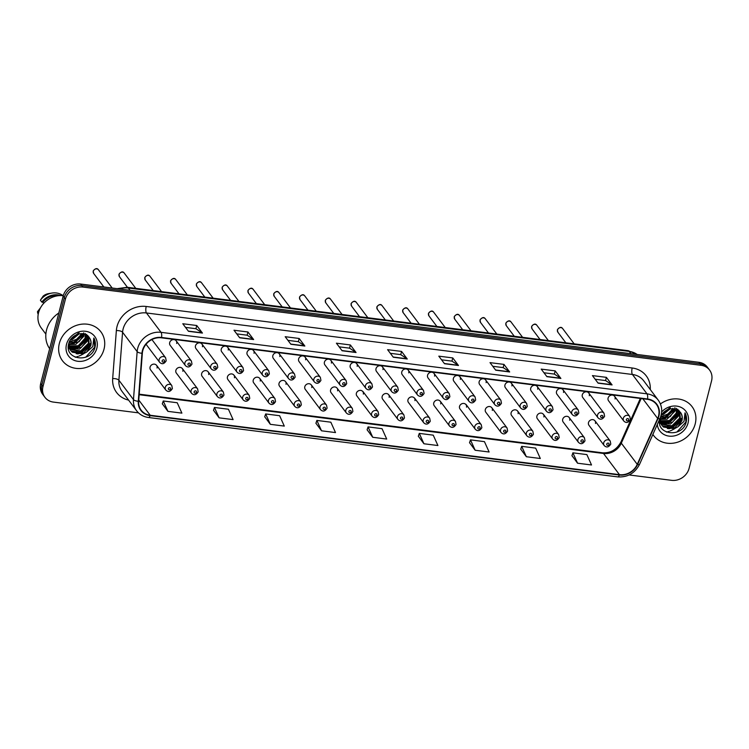 <?xml version="1.0" encoding="UTF-8"?>
<svg xmlns="http://www.w3.org/2000/svg" width="749" height="749" viewBox="0 0 749 749"><rect width="100%" height="100%" fill="white"/><g stroke="black" fill="none" stroke-linecap="round" stroke-linejoin="round"><path stroke-width="1.12" d="M182.84 371.261A3.754 3.314 143 0 0 175.856 370.381A3.754 3.314 143 0 0 176.352 373.077L191.585 393.309A3.754 3.314 -37 0 1 197.586 388.797L198.176 391.821C196.107 395.107 193.907 395.603 191.585 393.309M208.634 374.528A3.754 3.314 143 0 0 201.65 373.639A3.754 3.314 143 0 0 202.136 376.344L217.369 396.577A3.754 3.314 -37 0 1 223.371 392.055L223.96 395.088C221.901 398.365 219.7 398.871 217.369 396.577M234.418 377.786A3.754 3.314 143 0 0 227.434 376.906A3.754 3.314 143 0 0 227.93 379.603L243.163 399.844A3.754 3.314 -37 0 1 249.164 395.322L249.754 398.356C247.685 401.633 245.485 402.129 243.163 399.844M260.212 381.054A3.754 3.314 143 0 0 253.228 380.174A3.754 3.314 143 0 0 253.714 382.87L268.947 403.102A3.754 3.314 -37 0 1 274.949 398.59L275.538 401.614C273.469 404.9 271.278 405.396 268.947 403.102M285.996 384.321A3.754 3.314 143 0 0 279.012 383.432A3.754 3.314 143 0 0 279.508 386.138L294.741 406.37A3.754 3.314 -37 0 1 300.742 401.848L301.332 404.881C299.263 408.158 297.063 408.654 294.741 406.37M311.79 387.579A3.754 3.314 143 0 0 304.806 386.699A3.754 3.314 143 0 0 305.292 389.396L320.525 409.637A3.754 3.314 -37 0 1 326.527 405.115L327.116 408.149C325.047 411.426 322.856 411.922 320.525 409.637M337.574 390.847A3.754 3.314 143 0 0 330.59 389.957A3.754 3.314 143 0 0 331.086 392.663L346.31 412.896A3.754 3.314 -37 0 1 352.32 408.383L352.901 411.407C350.841 414.693 348.641 415.189 346.31 412.896M363.359 394.105A3.754 3.314 143 0 0 356.384 393.225A3.754 3.314 143 0 0 356.87 395.931L372.103 416.163A3.754 3.314 -37 0 1 378.105 411.641L378.694 414.674C376.625 417.951 374.434 418.448 372.103 416.163M389.152 397.373A3.754 3.314 143 0 0 382.168 396.493A3.754 3.314 143 0 0 382.655 399.189L397.888 419.431A3.754 3.314 -37 0 1 403.898 414.909L404.479 417.933C402.419 421.219 400.219 421.715 397.888 419.431M414.937 400.64A3.754 3.314 143 0 0 407.962 399.751A3.754 3.314 143 0 0 408.448 402.456L423.681 422.689A3.754 3.314 -37 0 1 429.683 418.176L430.272 421.2C428.203 424.486 426.012 424.983 423.681 422.689M440.73 403.898A3.754 3.314 143 0 0 433.746 403.018A3.754 3.314 143 0 0 434.233 405.724L449.466 425.956A3.754 3.314 -37 0 1 455.467 421.434L456.057 424.468C453.997 427.745 451.797 428.241 449.466 425.956M466.515 407.166A3.754 3.314 143 0 0 459.54 406.286A3.754 3.314 143 0 0 460.026 408.982L475.259 429.214A3.754 3.314 -37 0 1 481.261 424.702L481.85 427.726C479.781 431.012 477.581 431.508 475.259 429.214M492.308 410.433A3.754 3.314 143 0 0 485.324 409.544A3.754 3.314 143 0 0 485.811 412.25L501.044 432.482A3.754 3.314 -37 0 1 507.045 427.96L507.635 430.993C505.575 434.28 503.375 434.776 501.044 432.482M518.093 413.691A3.754 3.314 143 0 0 511.108 412.811A3.754 3.314 143 0 0 511.604 415.508L526.837 435.749A3.754 3.314 -37 0 1 532.839 431.227L533.428 434.261C531.359 437.538 529.159 438.034 526.837 435.749M543.886 416.959A3.754 3.314 143 0 0 536.902 416.079A3.754 3.314 143 0 0 537.389 418.775L552.622 439.008A3.754 3.314 -37 0 1 558.623 434.495L559.213 437.519C557.153 440.805 554.953 441.301 552.622 439.008M569.671 420.226A3.754 3.314 143 0 0 562.686 419.337A3.754 3.314 143 0 0 563.182 422.043L578.415 442.275A3.754 3.314 -37 0 1 584.417 437.753L585.006 440.787C582.937 444.063 580.737 444.569 578.415 442.275M595.464 423.485A3.754 3.314 143 0 0 588.48 422.605A3.754 3.314 143 0 0 588.967 425.301L604.2 445.543A3.754 3.314 -37 0 1 610.201 441.021L610.791 444.054C608.722 447.331 606.531 447.827 604.2 445.543M157.056 367.993A3.754 3.314 143 0 0 150.072 367.113A3.754 3.314 143 0 0 150.558 369.809L165.791 390.051A3.754 3.314 -37 0 1 171.793 385.529L172.382 388.562C170.323 391.839 168.122 392.336 165.791 390.051M169.677 342.611A3.754 3.314 143 0 0 170.163 345.317L185.396 365.549A3.754 3.314 -37 0 1 191.398 361.027L176.165 340.795A3.754 3.314 143 0 0 169.677 342.611M195.461 345.879A3.754 3.314 143 0 0 195.957 348.575L211.19 368.817A3.754 3.314 -37 0 1 217.191 364.295L201.958 344.063A3.754 3.314 143 0 0 195.461 345.879M221.255 349.137A3.754 3.314 143 0 0 221.741 351.843L236.974 372.075A3.754 3.314 -37 0 1 242.976 367.562L227.743 347.321A3.754 3.314 143 0 0 221.255 349.137M247.039 352.404A3.754 3.314 143 0 0 247.535 355.11L262.768 375.343A3.754 3.314 -37 0 1 268.769 370.821L253.537 350.588A3.754 3.314 143 0 0 247.039 352.404M272.833 355.672A3.754 3.314 143 0 0 273.319 358.368L288.552 378.601A3.754 3.314 -37 0 1 294.554 374.088L279.321 353.856A3.754 3.314 143 0 0 272.833 355.672M298.617 358.93A3.754 3.314 143 0 0 299.104 361.636L314.337 381.868A3.754 3.314 -37 0 1 320.347 377.346L305.115 357.114A3.754 3.314 143 0 0 298.617 358.93M324.411 362.198A3.754 3.314 143 0 0 324.897 364.894L340.13 385.136A3.754 3.314 -37 0 1 346.132 380.614L330.899 360.381A3.754 3.314 143 0 0 324.411 362.198M350.195 365.465A3.754 3.314 143 0 0 350.682 368.162L365.915 388.394A3.754 3.314 -37 0 1 371.925 383.881L356.693 363.639A3.754 3.314 143 0 0 350.195 365.465M375.989 368.723A3.754 3.314 143 0 0 376.475 371.429L391.708 391.661A3.754 3.314 -37 0 1 397.71 387.139L382.477 366.907A3.754 3.314 143 0 0 375.989 368.723M401.773 371.991A3.754 3.314 143 0 0 402.26 374.687L417.493 394.929A3.754 3.314 -37 0 1 423.494 390.407L408.271 370.175A3.754 3.314 143 0 0 401.773 371.991M427.557 375.258A3.754 3.314 143 0 0 428.053 377.955L443.286 398.187A3.754 3.314 -37 0 1 449.288 393.674L434.055 373.433A3.754 3.314 143 0 0 427.557 375.258M453.351 378.517A3.754 3.314 143 0 0 453.838 381.222L469.071 401.455A3.754 3.314 -37 0 1 475.072 396.933L459.839 376.7A3.754 3.314 143 0 0 453.351 378.517M479.135 381.784A3.754 3.314 143 0 0 479.632 384.48L494.864 404.722A3.754 3.314 -37 0 1 500.866 400.2L485.633 379.968A3.754 3.314 143 0 0 479.135 381.784M504.929 385.042A3.754 3.314 143 0 0 505.416 387.748L520.649 407.98A3.754 3.314 -37 0 1 526.65 403.468L511.417 383.226A3.754 3.314 143 0 0 504.929 385.042M530.713 388.31A3.754 3.314 143 0 0 531.21 391.015L546.442 411.248A3.754 3.314 -37 0 1 552.444 406.726L537.211 386.493A3.754 3.314 143 0 0 530.713 388.31M556.507 391.577A3.754 3.314 143 0 0 556.994 394.274L572.227 414.515A3.754 3.314 -37 0 1 578.228 409.993L562.995 389.761A3.754 3.314 143 0 0 556.507 391.577M582.291 394.835A3.754 3.314 143 0 0 582.788 397.541L598.011 417.773A3.754 3.314 -37 0 1 604.022 413.261L588.789 393.019A3.754 3.314 143 0 0 582.291 394.835M608.085 398.103A3.754 3.314 143 0 0 608.572 400.809L623.805 421.041A3.754 3.314 -37 0 1 629.806 416.519L614.573 396.287A3.754 3.314 143 0 0 608.085 398.103M176.661 343.491A3.754 3.314 143 0 0 176.165 340.795M202.445 346.759A3.754 3.314 143 0 0 201.958 344.063M228.239 350.026A3.754 3.314 143 0 0 227.743 347.321M254.023 353.285A3.754 3.314 143 0 0 253.537 350.588M279.817 356.552A3.754 3.314 143 0 0 279.321 353.856M305.601 359.82A3.754 3.314 143 0 0 305.115 357.114M331.386 363.078A3.754 3.314 143 0 0 330.899 360.381M357.179 366.345A3.754 3.314 143 0 0 356.693 363.639M382.964 369.613A3.754 3.314 143 0 0 382.477 366.907M408.757 372.871A3.754 3.314 143 0 0 408.271 370.175M434.542 376.138A3.754 3.314 143 0 0 434.055 373.433M460.335 379.406A3.754 3.314 143 0 0 459.839 376.7M486.12 382.664A3.754 3.314 143 0 0 485.633 379.968M511.913 385.932A3.754 3.314 143 0 0 511.417 383.226M537.698 389.19A3.754 3.314 143 0 0 537.211 386.493M563.491 392.457A3.754 3.314 143 0 0 562.995 389.761M589.276 395.725A3.754 3.314 143 0 0 588.789 393.019M615.06 398.983A3.754 3.314 143 0 0 614.573 396.287M59.34 343.454A24.043 21.187 143 0 0 62.467 360.746A24.043 21.187 143 0 0 85.545 367.619A24.043 21.187 143 0 0 104.027 349.118A24.043 21.187 143 0 0 100.89 331.826A24.043 21.187 143 0 0 77.812 324.954A24.043 21.187 143 0 0 59.34 343.454A24.043 21.187 143 0 0 62.467 360.746A24.043 21.187 143 0 0 85.545 367.619A24.043 21.187 143 0 0 104.027 349.118A24.043 21.187 143 0 0 100.89 331.826A24.043 21.187 143 0 0 77.812 324.954A24.043 21.187 143 0 0 59.34 343.454M652.866 434.448A24.043 21.187 143 0 0 653.652 435.572A24.043 21.187 143 0 0 676.731 442.453A24.043 21.187 143 0 0 695.203 423.943A24.043 21.187 143 0 0 692.076 406.651A24.043 21.187 143 0 0 660.431 403.954A24.043 21.187 143 0 1 692.076 406.651L692.076 406.651A24.043 21.187 143 0 1 695.203 423.943A24.043 21.187 143 0 1 676.731 442.453A24.043 21.187 143 0 1 653.652 435.572A24.043 21.187 143 0 1 652.866 434.448M142.778 350.663A16.029 14.128 -37 0 1 161.456 337.827L647.436 399.339A16.029 14.128 -37 0 1 656.461 404.423A16.029 14.128 -37 0 1 657.669 418.476L637.249 464.343A16.029 14.128 -37 0 1 619.451 474.651L150.212 415.264A16.029 14.128 -37 0 1 141.187 410.18A16.029 14.128 -37 0 1 138.668 401.239L142.347 353.247A16.029 14.128 -37 0 1 142.778 350.663M142.404 350.616A16.431 14.484 143 0 0 141.964 353.266L138.284 401.258A16.431 14.484 143 0 0 150.118 415.629L619.357 475.025A16.431 14.484 143 0 0 637.596 464.455L658.015 418.588A16.431 14.484 143 0 0 647.529 398.974L161.55 337.462A16.431 14.484 143 0 0 142.404 350.616M44.949 397.326L42.674 394.302A15.027 13.248 143 0 1 40.718 383.488L63.159 296.08A15.027 13.248 143 0 1 80.667 284.04L698.854 362.291A15.027 13.248 143 0 1 707.309 367.057L708.451 368.564A15.027 13.248 143 0 0 699.987 363.799L81.81 285.556A15.027 13.248 143 0 0 64.302 297.587L41.85 385.005A15.027 13.248 143 0 0 43.816 395.809A15.027 13.248 143 0 1 41.85 385.005L64.302 297.587A15.027 13.248 143 0 1 81.81 285.556L699.987 363.799A15.027 13.248 143 0 1 708.451 368.564L709.593 370.081A15.027 13.248 143 0 0 701.13 365.315L82.942 287.064A15.027 13.248 143 0 0 65.435 299.104L42.993 386.521A15.027 13.248 143 0 0 44.949 397.326A15.027 13.248 143 0 0 53.413 402.091L138.481 412.858M595.174 379.247L605.604 380.567L611.867 384.714A4.007 1.404 97.2 0 1 612.083 384.92L606.39 377.356L592.422 375.595L598.114 383.16L612.083 384.92M605.567 380.567L606.39 377.356M543.971 372.768L554.391 374.088L560.664 378.236A4.007 1.404 97.2 0 1 560.879 378.442L555.178 370.877L541.218 369.107L546.91 376.672L560.879 378.442M554.354 374.088L555.178 370.877M492.767 366.289L503.188 367.609L509.46 371.757A4.007 1.404 97.2 0 1 509.666 371.963L503.974 364.398L490.015 362.628L495.707 370.193L509.666 371.963M503.15 367.6L503.974 364.398M441.564 359.81L451.984 361.13L458.257 365.278A4.007 1.404 97.2 0 1 458.463 365.484L452.771 357.919L438.802 356.149L444.503 363.714L458.463 365.484M451.947 361.121L452.771 357.919M185.537 327.397L195.957 328.717L202.23 332.865A4.007 1.404 97.2 0 1 202.445 333.071L196.744 325.506L182.784 323.746L188.476 331.311L202.445 333.071M195.92 328.717L196.744 325.506M236.74 333.885L247.17 335.206L253.434 339.353A4.007 1.404 97.2 0 1 253.649 339.559L247.947 331.994L233.988 330.225L239.68 337.79L253.649 339.559M247.133 335.196L247.947 331.994M287.944 340.364L298.374 341.684L304.637 345.832A4.007 1.404 97.2 0 1 304.852 346.038L299.16 338.473L285.191 336.704L290.884 344.268L304.852 346.038M298.336 341.675L299.16 338.473M339.147 346.843L349.577 348.163L355.841 352.311A4.007 1.404 97.2 0 1 356.056 352.517L350.363 344.952L336.395 343.182L342.087 350.747L356.056 352.517M349.54 348.163L350.363 344.952M401.567 351.431L400.743 354.642L407.044 358.79A4.007 1.404 97.2 0 1 407.259 358.996L401.567 351.431L387.598 349.671L393.3 357.236L407.259 358.996M629.132 474.96L671.6 480.334A15.027 13.248 143 0 0 689.108 468.303L711.55 380.885A15.027 13.248 143 0 0 709.593 370.081M469.539 442.696L475.147 450.252L489.116 452.012L484.444 441.638L470.484 439.869L469.511 442.762M520.742 449.175L526.36 456.731L540.319 458.5L535.657 448.117L521.688 446.348L520.714 449.241M571.946 455.654L577.563 463.21L591.523 464.979L586.86 454.596L572.891 452.827L571.927 455.72M315.919 423.251L321.536 430.806L335.505 432.576L330.833 422.193L316.864 420.423L315.9 423.316M264.715 416.772L270.333 424.327L284.292 426.087L279.63 415.714L265.661 413.944L264.697 416.837M213.512 410.283L219.129 417.839L233.089 419.609L228.426 409.235L214.457 407.465L213.493 410.349M162.308 403.805L167.926 411.36L181.885 413.13L177.223 402.747L163.254 400.977L162.28 403.87M418.326 436.208L423.943 443.764L437.912 445.533L433.24 435.16L419.281 433.39L418.307 436.274M372.74 437.285L386.709 439.054L382.037 428.671L368.077 426.902L367.104 429.795L372.74 437.285L368.077 426.902M400.781 354.642L390.351 353.322M321.536 430.806L316.864 420.423M270.333 424.327L265.661 413.944M219.129 417.839L214.457 407.465M167.926 411.36L163.254 400.977M423.943 443.764L419.281 433.39M475.147 450.252L470.484 439.869M526.36 456.731L521.688 446.348M577.563 463.21L572.891 452.827M58.815 312.979A27.048 23.837 143 0 0 46.578 329.869A27.048 23.837 143 0 0 49.649 348.688M63.262 295.705A21.29 18.762 143 0 0 38.545 312.764A21.29 18.762 143 0 0 41.326 328.071L45.858 334.101M79.188 333.829L72.26 339.531L70.322 340.027M79.085 332.565L70.883 339.194M82.044 333.633L74.067 341.928L69.077 342.555M81.426 333.614L78.111 338.688L69.301 341.993M84.15 333.96L83.748 336.385L75.874 344.334L68.768 344.559M83.701 332.837L83.298 335.786L79.02 341.834L68.777 344.081M85.854 334.597L85.555 338.791L77.681 346.731L68.917 346.328M85.302 333.511L85.105 338.192L78.27 345.738L68.852 345.907M87.259 335.449L87.371 341.198L79.488 349.137L69.32 347.901M69.011 347.676L68.309 347.087M86.631 334.4L86.912 340.589L81.22 347.564L69.198 347.517M88.41 336.47L89.178 343.594L81.295 351.534L69.938 349.324M69.676 349.053L68.309 347.236M87.699 335.477L88.719 342.995L80.677 350.991L69.769 348.978M68.833 343.285L70.752 350.598L72.279 352.208L83.111 353.94L86.706 352.021L90.779 345.729C91.528 342.583 90.985 339.812 89.168 337.406C90.985 340.318 91.444 342.976 90.526 345.392L83.523 353.013L71.174 351M70.294 349.989L68.402 345.317M89.3 337.584L89.168 337.406C84.562 330.094 70.865 334.223 68.786 343.445C63.684 359.614 90.105 363.611 94.739 348.21L94.954 347.433C95.797 344.016 95.413 340.879 93.822 338.005L92.829 346.562L86.706 352.021M66.502 344.362A16.328 14.39 143 0 0 77.83 361.29A16.328 14.39 143 0 0 96.855 348.21A16.328 14.39 143 0 0 85.536 331.283A16.328 14.39 143 0 0 66.502 344.362M40.586 307.67L37.45 311.724A16.029 14.128 143 0 0 38.199 314.43M38.471 313.082L37.45 311.724M57.626 295.799A15.027 13.248 143 0 0 42.843 302.24L43.685 303.354M76.276 351.59A21.29 18.762 143 0 0 76.81 351.403M88.345 342.462A21.29 18.762 143 0 0 89.065 341.329M75.265 357.264A27.048 23.837 143 0 0 77.99 356.44M78.963 356.075A27.048 23.837 143 0 0 83.616 353.753M63.094 295.686A16.029 14.128 143 0 0 51.84 293.084L48.442 293.655A10.018 8.829 143 0 0 43.142 296.117L40.399 300.218L41.822 302.109L42.843 302.24M51.84 293.084A16.029 14.128 143 0 0 40.399 300.218M60.772 295.555A16.029 14.128 143 0 0 41.822 302.109M93.822 338.005L94.749 347.152L85.77 357.151M90.929 343.005L80.948 352.826L76.201 353.734M87.315 338.202L77.334 348.023L72.587 348.931M83.542 333.82L73.72 343.22L68.964 344.128M75.799 335.009L72.522 337.34M90.798 344.259L81.182 353.125L77.578 353.949M87.184 339.447L77.559 348.322L73.954 349.146M83.57 334.644L73.945 343.519L70.34 344.343M76.829 334.541L71.745 338.145M670.374 408.654L663.445 414.356L661.507 414.852M670.261 407.4L662.069 414.019M673.22 408.458L665.252 416.753L660.421 417.399M672.602 408.439L669.344 413.467L660.637 416.828M675.336 408.795L674.933 411.22L667.059 419.159L659.944 419.384M674.886 407.671L674.484 410.621L670.205 416.659L659.953 418.906M677.04 409.431L676.74 413.617L668.866 421.556L660.103 421.153M676.487 408.336L676.291 413.017L669.456 420.563L660.038 420.732M678.444 410.283L678.547 416.023L670.673 423.962L660.506 422.736M660.197 422.502L659.485 421.912M677.808 409.235L678.098 415.423L672.405 422.389L660.384 422.352M679.596 411.304L680.354 418.419L672.48 426.368L661.124 424.149M660.852 423.878L659.495 422.071M678.884 410.302L679.905 417.82L671.853 425.825L660.946 423.812M659.981 418.457L661.938 425.423L663.464 427.033L674.287 428.765L677.892 426.846L681.965 420.554C682.704 417.408 682.17 414.637 680.354 412.24C682.17 415.143 682.62 417.811 681.712 420.226L674.709 427.848L662.359 425.825M661.479 424.814L659.588 420.152M680.485 412.409L670.748 408.589L661.255 415.274M659.972 418.27C654.869 434.448 681.29 438.446 685.915 423.035L686.14 422.258C686.973 418.841 686.599 415.704 685.007 412.839L684.015 421.387L677.892 426.846M657.294 424.514A16.328 14.39 143 0 0 671.741 436.218A16.328 14.39 143 0 0 688.041 423.035A16.328 14.39 143 0 0 680.513 407.128A16.328 14.39 143 0 0 661.657 411.941M667.462 426.415A21.29 18.762 143 0 0 667.996 426.228M679.53 417.287A21.29 18.762 143 0 0 680.251 416.154M666.451 432.089A27.048 23.837 143 0 0 669.175 431.274M670.149 430.9A27.048 23.837 143 0 0 674.802 428.578M685.007 412.839L685.934 421.977L676.956 431.976M682.114 417.839L672.134 427.651L667.387 428.559M678.5 413.027L668.52 422.848L663.773 423.756M674.727 408.645L664.906 418.045L660.15 418.953M666.985 409.843L663.708 412.165M681.974 419.084L672.359 427.951L668.754 428.784M678.36 414.272L668.745 423.148L665.14 423.981M674.746 409.469L665.131 418.345L661.526 419.178M668.005 409.366L662.931 412.971M128.585 400.097A25.045 22.077 -37 0 1 112.678 378.563L116.357 330.571A25.045 22.077 -37 0 1 146.214 306.472L632.193 367.993A5.009 1.751 -82.8 0 0 632.437 374.481L146.458 312.97A20.036 17.658 143 0 0 123.108 329.017A20.036 17.658 143 0 0 122.574 332.247L118.894 380.23A20.036 17.658 143 0 0 122.04 391.409L136.618 410.77A20.036 17.658 -37 0 1 133.472 399.601A5.009 1.873 4.4 0 0 138.284 401.258M632.193 367.993A25.045 22.077 -37 0 1 650.263 389.527M643.719 380.829A20.036 17.658 143 0 0 632.437 374.481L647.014 393.843A20.036 17.658 -37 0 1 658.296 400.2L643.719 380.829M112.678 378.563A5.009 1.873 -175.6 0 1 118.894 380.23L133.472 399.601L137.151 351.609A20.036 17.658 -37 0 1 137.685 348.379A20.036 17.658 -37 0 1 161.035 332.331A5.009 1.751 97.2 0 1 161.55 337.462M141.964 353.266A5.009 1.873 4.4 0 1 137.151 351.609L122.574 332.247A5.009 1.873 -175.6 0 0 116.357 330.571M136.618 410.77C139.567 414.562 143.508 416.809 148.461 417.493A5.009 1.751 -82.8 0 0 150.118 415.629M619.357 475.025A5.009 1.751 97.2 0 1 617.691 476.888C627.587 477.459 634.88 473.265 639.58 464.296L660 418.419C662.725 411.8 662.163 405.724 658.296 400.2M637.596 464.455A5.009 1.264 24 0 0 639.58 464.296M658.015 418.588A5.009 1.264 24 0 0 660 418.419M647.529 398.974A5.009 1.751 -82.8 0 0 647.014 393.843L161.035 332.331L146.458 312.97A5.009 1.751 -82.8 0 1 146.214 306.472M701.13 365.315L698.854 362.291M82.942 287.064L80.667 284.04M65.435 299.104L63.159 296.08M42.993 386.521L40.718 383.488M619.451 474.651L603.507 453.473A16.029 14.128 143 0 0 621.305 443.165L641.163 398.552M637.249 464.343L621.305 443.165A9.016 2.275 -156 0 1 620.949 441.985L640.329 398.44M657.669 418.476L642.82 398.758M150.212 415.264L138.762 400.05M139.174 394.704L603.507 453.473A9.016 3.155 -82.8 0 0 602.514 452.808C610.594 453.248 616.736 449.643 620.949 441.985M407.044 358.79L393.15 357.03M355.841 352.311L341.937 350.551M304.637 345.832L290.734 344.072M253.434 339.353L239.53 337.593M202.23 332.865L188.327 331.105M458.257 365.278L444.354 363.518M509.46 371.757L495.557 369.997M560.664 378.236L546.761 376.475M611.867 384.714L597.964 382.954M637.165 354.483A20.036 17.658 143 0 0 629.244 351.421L128.369 288.019A20.036 17.658 143 0 0 119.428 288.945M130.083 290.294L128.369 288.019A10.018 3.511 -82.8 0 0 127.264 287.288L628.139 350.682L637.333 354.502M628.139 350.682A10.018 3.511 -82.8 0 1 629.244 351.421L630.958 353.697M93.279 271.278A3.005 2.65 143 0 0 93.672 273.441L93.185 270.951C95.376 268.264 97.136 267.889 98.475 269.827A3.005 2.65 143 0 0 93.279 271.278M146.046 344.268L159.612 362.282A3.754 3.314 -37 0 1 165.613 357.769L151.916 339.569M162.159 360.821A1.255 1.105 143 0 0 164.49 361.121A1.255 1.105 143 0 0 162.159 360.821M170.669 388.881A1.255 1.105 143 0 0 168.347 388.591A1.255 1.105 143 0 0 170.669 388.881M119.072 274.546A3.005 2.65 143 0 0 119.456 276.709L118.969 274.218C121.16 271.531 122.93 271.157 124.259 273.095A3.005 2.65 143 0 0 119.072 274.546M187.943 364.089A1.255 1.105 143 0 0 190.274 364.379A1.255 1.105 143 0 0 187.943 364.089M144.857 277.804A3.005 2.65 143 0 0 145.25 279.967L144.763 277.476C146.954 274.789 148.714 274.415 150.053 276.353A3.005 2.65 143 0 0 144.857 277.804M213.737 367.347A1.255 1.105 143 0 0 216.058 367.647A1.255 1.105 143 0 0 213.737 367.347M170.65 281.072A3.005 2.65 143 0 0 171.034 283.234L170.547 280.744C172.738 278.057 174.508 277.682 175.837 279.62A3.005 2.65 143 0 0 170.65 281.072M239.521 370.615A1.255 1.105 143 0 0 241.852 370.914A1.255 1.105 143 0 0 239.521 370.615M196.435 284.339A3.005 2.65 143 0 0 196.828 286.502L196.332 284.011C198.532 281.324 200.292 280.95 201.631 282.879A3.005 2.65 143 0 0 196.435 284.339M265.315 373.882A1.255 1.105 143 0 0 267.636 374.172A1.255 1.105 143 0 0 265.315 373.882M196.463 392.148A1.255 1.105 143 0 0 194.131 391.849A1.255 1.105 143 0 0 196.463 392.148M222.247 395.406A1.255 1.105 143 0 0 219.916 395.116A1.255 1.105 143 0 0 222.247 395.406M248.041 398.674A1.255 1.105 143 0 0 245.709 398.384A1.255 1.105 143 0 0 248.041 398.674M222.219 287.597A3.005 2.65 143 0 0 222.612 289.76L222.125 287.27C224.316 284.583 226.086 284.208 227.415 286.146A3.005 2.65 143 0 0 222.219 287.597M291.099 377.14A1.255 1.105 143 0 0 293.43 377.44A1.255 1.105 143 0 0 291.099 377.14M248.013 290.865A3.005 2.65 143 0 0 248.406 293.028L247.91 290.537C250.11 287.85 251.87 287.476 253.209 289.414A3.005 2.65 143 0 0 248.013 290.865M316.893 380.408A1.255 1.105 143 0 0 319.214 380.707A1.255 1.105 143 0 0 316.893 380.408M273.797 294.132A3.005 2.65 143 0 0 274.19 296.286L273.703 293.805C275.894 291.118 277.664 290.734 278.993 292.672A3.005 2.65 143 0 0 273.797 294.132M342.677 383.675A1.255 1.105 143 0 0 345.008 383.965A1.255 1.105 143 0 0 342.677 383.675M273.825 401.941A1.255 1.105 143 0 0 271.494 401.642A1.255 1.105 143 0 0 273.825 401.941M299.609 405.2A1.255 1.105 143 0 0 297.287 404.909A1.255 1.105 143 0 0 299.609 405.2M325.403 408.467A1.255 1.105 143 0 0 323.072 408.177A1.255 1.105 143 0 0 325.403 408.467M299.591 297.39A3.005 2.65 143 0 0 299.984 299.553L299.488 297.063C301.688 294.376 303.448 294.001 304.787 295.939A3.005 2.65 143 0 0 299.591 297.39M368.471 386.933A1.255 1.105 143 0 0 370.792 387.233A1.255 1.105 143 0 0 368.471 386.933M325.375 300.658A3.005 2.65 143 0 0 325.768 302.821L325.281 300.33C327.472 297.643 329.232 297.269 330.571 299.207A3.005 2.65 143 0 0 325.375 300.658M394.255 390.201A1.255 1.105 143 0 0 396.586 390.491A1.255 1.105 143 0 0 394.255 390.201M351.169 303.925A3.005 2.65 143 0 0 351.562 306.079L351.066 303.598C353.256 300.901 355.026 300.527 356.365 302.465A3.005 2.65 143 0 0 351.169 303.925M420.049 393.468A1.255 1.105 143 0 0 422.37 393.759A1.255 1.105 143 0 0 420.049 393.468M376.953 307.184A3.005 2.65 143 0 0 377.346 309.346L376.859 306.856C379.05 304.169 380.81 303.794 382.149 305.732A3.005 2.65 143 0 0 376.953 307.184M445.833 396.727A1.255 1.105 143 0 0 448.164 397.026A1.255 1.105 143 0 0 445.833 396.727M402.747 310.451A3.005 2.65 143 0 0 403.131 312.614L402.644 310.123C404.834 307.436 406.604 307.062 407.933 309A3.005 2.65 143 0 0 402.747 310.451M471.627 399.994A1.255 1.105 143 0 0 473.948 400.284A1.255 1.105 143 0 0 471.627 399.994M351.187 411.735A1.255 1.105 143 0 0 348.865 411.435A1.255 1.105 143 0 0 351.187 411.735M376.981 414.993A1.255 1.105 143 0 0 374.65 414.703A1.255 1.105 143 0 0 376.981 414.993M402.765 418.26A1.255 1.105 143 0 0 400.443 417.961A1.255 1.105 143 0 0 402.765 418.26M428.559 421.528A1.255 1.105 143 0 0 426.228 421.228A1.255 1.105 143 0 0 428.559 421.528M454.343 424.786A1.255 1.105 143 0 0 452.022 424.496A1.255 1.105 143 0 0 454.343 424.786M428.531 313.719A3.005 2.65 143 0 0 428.924 315.872L428.437 313.382C430.628 310.695 432.388 310.32 433.727 312.258A3.005 2.65 143 0 0 428.531 313.719M497.411 403.262A1.255 1.105 143 0 0 499.742 403.552A1.255 1.105 143 0 0 497.411 403.262M454.325 316.977A3.005 2.65 143 0 0 454.709 319.14L454.222 316.649C456.413 313.962 458.182 313.588 459.512 315.526A3.005 2.65 143 0 0 454.325 316.977M523.195 406.52A1.255 1.105 143 0 0 525.526 406.819A1.255 1.105 143 0 0 523.195 406.52M480.109 320.244A3.005 2.65 143 0 0 480.502 322.407L480.015 319.917C482.206 317.23 483.966 316.855 485.305 318.793A3.005 2.65 143 0 0 480.109 320.244M548.989 409.787A1.255 1.105 143 0 0 551.311 410.077A1.255 1.105 143 0 0 548.989 409.787M505.893 323.502A3.005 2.65 143 0 0 506.287 325.665L505.8 323.175C507.991 320.488 509.76 320.113 511.09 322.051A3.005 2.65 143 0 0 505.893 323.502M574.773 413.045A1.255 1.105 143 0 0 577.105 413.345A1.255 1.105 143 0 0 574.773 413.045M531.687 326.77A3.005 2.65 143 0 0 532.08 328.933L531.584 326.442C533.784 323.755 535.544 323.381 536.883 325.319A3.005 2.65 143 0 0 531.687 326.77M600.567 416.313A1.255 1.105 143 0 0 602.889 416.613A1.255 1.105 143 0 0 600.567 416.313M557.471 330.037A3.005 2.65 143 0 0 557.865 332.2L557.378 329.71C559.569 327.023 561.338 326.648 562.668 328.577A3.005 2.65 143 0 0 557.471 330.037M626.351 419.58A1.255 1.105 143 0 0 628.683 419.871A1.255 1.105 143 0 0 626.351 419.58M480.137 428.053A1.255 1.105 143 0 0 477.806 427.754A1.255 1.105 143 0 0 480.137 428.053M505.921 431.321A1.255 1.105 143 0 0 503.6 431.021A1.255 1.105 143 0 0 505.921 431.321M531.715 434.579A1.255 1.105 143 0 0 529.384 434.289A1.255 1.105 143 0 0 531.715 434.579M557.499 437.847A1.255 1.105 143 0 0 555.168 437.547A1.255 1.105 143 0 0 557.499 437.847M583.293 441.105A1.255 1.105 143 0 0 580.962 440.815A1.255 1.105 143 0 0 583.293 441.105M609.077 444.372A1.255 1.105 143 0 0 606.746 444.082A1.255 1.105 143 0 0 609.077 444.372M148.461 417.493L617.691 476.888M139.211 394.171L602.514 452.808M117.097 288.655L127.264 287.288M93.672 273.441L103.858 286.979M159.612 362.282C161.934 364.576 164.134 364.08 166.203 360.793L165.613 357.769M98.475 269.827L112.181 288.028M156.56 365.297L171.793 385.529M119.456 276.709L127.442 287.307M185.396 365.549C187.727 367.834 189.918 367.338 191.987 364.061L191.398 361.027M124.259 273.095L135.756 288.356M145.25 279.967L153.227 290.575M211.19 368.817C213.512 371.101 215.712 370.605 217.781 367.319L217.191 364.295M150.053 276.353L161.55 291.623M171.034 283.234L179.02 293.833M236.974 372.075C239.305 374.369 241.496 373.873 243.565 370.586L242.976 367.562M175.837 279.62L187.334 294.891M196.828 286.502L204.805 297.1M262.768 375.343C265.09 377.627 267.29 377.131 269.35 373.854L268.769 370.821M201.631 282.879L213.119 298.149M182.353 368.555L197.586 388.797M208.138 371.822L223.371 392.055M233.931 375.09L249.164 395.322M222.612 289.76L230.598 300.368M288.552 378.601C290.884 380.895 293.074 380.398 295.143 377.112L294.554 374.088M227.415 286.146L238.912 301.416M248.406 293.028L256.383 303.626M314.337 381.868C316.668 384.162 318.868 383.666 320.928 380.38L320.347 377.346M253.209 289.414L264.697 304.684M274.19 296.286L282.176 306.893M340.13 385.136C342.462 387.42 344.652 386.924 346.721 383.647L346.132 380.614M278.993 292.672L290.49 307.942M259.716 378.348L274.949 398.59M285.509 381.616L300.742 401.848M311.294 384.883L326.527 405.115M299.984 299.553L307.961 310.161M365.915 388.394C368.246 390.688 370.446 390.192 372.506 386.905L371.925 383.881M304.787 295.939L316.275 311.209M325.768 302.821L333.754 313.419M391.708 391.661C394.04 393.946 396.23 393.45 398.299 390.173L397.71 387.139M330.571 299.207L342.068 314.477M351.562 306.079L359.539 316.687M417.493 394.929C419.824 397.213 422.024 396.717 424.084 393.44L423.494 390.407M356.365 302.465L367.853 317.735M377.346 309.346L385.323 319.945M443.286 398.187C445.608 400.481 447.808 399.985 449.877 396.698L449.288 393.674M382.149 305.732L393.646 321.003M403.131 312.614L411.117 323.212M469.071 401.455C471.402 403.739 473.602 403.243 475.662 399.966L475.072 396.933M407.933 309L419.431 324.27M337.087 388.141L352.32 408.383M362.872 391.409L378.105 411.641M388.665 394.676L403.898 414.909M414.45 397.934L429.683 418.176M440.243 401.202L455.467 421.434M428.924 315.872L436.901 326.48M494.864 404.722C497.186 407.007 499.386 406.51 501.456 403.234L500.866 400.2M433.727 312.258L445.224 327.528M454.709 319.14L462.695 329.738M520.649 407.98C522.98 410.274 525.171 409.778 527.24 406.492L526.65 403.468M459.512 315.526L471.009 330.796M480.502 322.407L488.479 333.005M546.442 411.248C548.764 413.532 550.964 413.036 553.034 409.759L552.444 406.726M485.305 318.793L496.802 334.054M506.287 325.665L514.273 336.273M572.227 414.515C574.558 416.8 576.749 416.304 578.818 413.017L578.228 409.993M511.09 322.051L522.587 337.322M532.08 328.933L540.057 339.531M598.011 417.773C600.342 420.067 602.542 419.571 604.602 416.285L604.022 413.261M536.883 325.319L548.371 340.589M557.865 332.2L565.851 342.799M623.805 421.041C626.136 423.325 628.327 422.829 630.396 419.552L629.806 416.519M562.668 328.577L574.165 343.847M466.028 404.469L481.261 424.702M491.812 407.728L507.045 427.96M517.606 410.995L532.839 431.227M543.39 414.253L558.623 434.495M569.184 417.521L584.417 437.753M594.968 420.788L610.201 441.021"/></g></svg>

